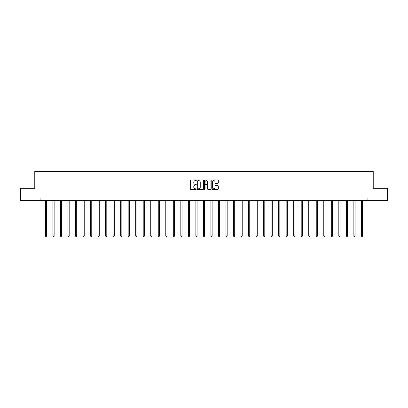 <?xml version="1.0" encoding="UTF-8"?>
<svg xmlns="http://www.w3.org/2000/svg" width="408" height="408" viewBox="0 0 408 408"><rect width="100%" height="100%" fill="white"/><g stroke="black" fill="none" stroke-linecap="round" stroke-linejoin="round"><path stroke-width="0.61" d="M196.284 180.3A0.332 0.332 0 0 0 195.952 179.969L190.924 179.969A0.474 0.474 0 0 0 190.449 180.443L190.449 188.965A0.474 0.474 0 0 0 190.924 189.44L195.952 189.44A0.332 0.332 0 0 0 196.284 189.108A0.332 0.332 0 0 0 195.952 188.776L195.299 188.776A1.515 1.515 0 0 1 193.785 187.262L193.785 186.553A1.515 1.515 0 0 1 195.299 185.038L195.952 185.038A0.332 0.332 0 0 0 196.284 184.707A0.332 0.332 0 0 0 195.952 184.375L195.299 184.375A1.515 1.515 0 0 1 193.785 182.861L193.785 182.147A1.515 1.515 0 0 1 195.299 180.632L195.952 180.632A0.332 0.332 0 0 0 196.284 180.3M217.836 183.309A0.474 0.474 0 0 0 218.306 182.835L218.306 180.443A0.474 0.474 0 0 0 217.836 179.969L212.247 179.969A0.474 0.474 0 0 0 211.778 180.443L211.778 188.965A0.474 0.474 0 0 0 212.247 189.44L217.836 189.44A0.474 0.474 0 0 0 218.306 188.965L218.306 186.079A0.474 0.474 0 0 0 217.836 185.604L215.444 185.604A0.474 0.474 0 0 0 214.97 186.079L214.97 187.512A1.265 1.265 0 0 1 213.705 188.776A1.265 1.265 0 0 1 212.441 187.512L212.441 181.902A1.265 1.265 0 0 1 213.705 180.632A1.265 1.265 0 0 1 214.97 181.902L214.97 182.835A0.474 0.474 0 0 0 215.444 183.309L217.836 183.309M40.897 200.379L20.4 200.379L20.4 188.323L34.772 188.323L34.772 171.442L373.228 171.442L373.228 188.323L387.6 188.323L387.6 200.379L367.103 200.379L367.103 197.967L40.897 197.967L40.897 200.379L367.103 200.379M203.587 180.443A0.474 0.474 0 0 0 203.113 179.969L197.528 179.969A0.474 0.474 0 0 0 197.054 180.443L197.054 188.965A0.474 0.474 0 0 0 197.528 189.44L203.113 189.44A0.474 0.474 0 0 0 203.587 188.965L203.587 180.443M204.887 179.969L210.472 179.969A0.474 0.474 0 0 1 210.946 180.443L210.946 188.965A0.474 0.474 0 0 1 210.472 189.44L208.085 189.44A0.474 0.474 0 0 1 207.611 188.965L207.611 185.507A0.474 0.474 0 0 0 207.136 185.038L205.55 185.038A0.474 0.474 0 0 0 205.076 185.507L205.076 189.108A0.332 0.332 0 0 1 204.745 189.44A0.332 0.332 0 0 1 204.413 189.108L204.413 180.443A0.474 0.474 0 0 1 204.887 179.969M198.048 180.632A0.332 0.332 0 0 0 197.717 180.963L197.717 188.445A0.332 0.332 0 0 0 198.048 188.776L198.732 188.776A1.515 1.515 0 0 0 200.246 187.262L200.246 182.147A1.515 1.515 0 0 0 198.732 180.632L198.048 180.632M207.611 181.922A1.265 1.265 0 0 0 206.341 180.657A1.265 1.265 0 0 0 205.076 181.922L205.076 183.901A0.474 0.474 0 0 0 205.55 184.375L207.136 184.375A0.474 0.474 0 0 0 207.611 183.901L207.611 181.922M45.405 200.379L45.405 235.931L46.609 235.931L46.609 200.379M46.609 235.931L46.252 236.558L45.767 236.558L45.405 235.931M52.928 200.379L52.928 235.931L54.137 235.931L54.137 200.379M54.137 235.931L53.774 236.558L53.29 236.558L52.928 235.931M60.45 200.379L60.45 235.931L61.659 235.931L61.659 200.379M61.659 235.931L61.297 236.558L60.812 236.558L60.45 235.931M67.978 200.379L67.978 235.931L69.181 235.931L69.181 200.379M69.181 235.931L68.819 236.558L68.34 236.558L67.978 235.931M75.5 200.379L75.5 235.931L76.704 235.931L76.704 200.379M76.704 235.931L76.342 236.558L75.862 236.558L75.5 235.931M83.023 200.379L83.023 235.931L84.227 235.931L84.227 200.379M84.227 235.931L83.864 236.558L83.385 236.558L83.023 235.931M90.545 200.379L90.545 235.931L91.754 235.931L91.754 200.379M91.754 235.931L91.392 236.558L90.907 236.558L90.545 235.931M98.068 200.379L98.068 235.931L99.277 235.931L99.277 200.379M99.277 235.931L98.914 236.558L98.43 236.558L98.068 235.931M105.59 200.379L105.59 235.931L106.799 235.931L106.799 200.379M106.799 235.931L106.437 236.558L105.953 236.558L105.59 235.931M113.118 200.379L113.118 235.931L114.322 235.931L114.322 200.379M114.322 235.931L113.959 236.558L113.48 236.558L113.118 235.931M120.641 200.379L120.641 235.931L121.844 235.931L121.844 200.379M121.844 235.931L121.482 236.558L121.003 236.558L120.641 235.931M128.163 200.379L128.163 235.931L129.367 235.931L129.367 200.379M129.367 235.931L129.01 236.558L128.525 236.558L128.163 235.931M135.686 200.379L135.686 235.931L136.894 235.931L136.894 200.379M136.894 235.931L136.532 236.558L136.048 236.558L135.686 235.931M143.208 200.379L143.208 235.931L144.417 235.931L144.417 200.379M144.417 235.931L144.055 236.558L143.57 236.558L143.208 235.931M150.736 200.379L150.736 235.931L151.939 235.931L151.939 200.379M151.939 235.931L151.577 236.558L151.093 236.558L150.736 235.931M158.258 200.379L158.258 235.931L159.462 235.931L159.462 200.379M159.462 235.931L159.1 236.558L158.62 236.558L158.258 235.931M165.781 200.379L165.781 235.931L166.984 235.931L166.984 200.379M166.984 235.931L166.622 236.558L166.143 236.558L165.781 235.931M173.303 200.379L173.303 235.931L174.507 235.931L174.507 200.379M174.507 235.931L174.15 236.558L173.665 236.558L173.303 235.931M180.826 200.379L180.826 235.931L182.034 235.931L182.034 200.379M182.034 235.931L181.672 236.558L181.188 236.558L180.826 235.931M188.348 200.379L188.348 235.931L189.557 235.931L189.557 200.379M189.557 235.931L189.195 236.558L188.71 236.558L188.348 235.931M195.876 200.379L195.876 235.931L197.079 235.931L197.079 200.379M197.079 235.931L196.717 236.558L196.238 236.558L195.876 235.931M203.398 200.379L203.398 235.931L204.602 235.931L204.602 200.379M204.602 235.931L204.24 236.558L203.76 236.558L203.398 235.931M210.921 200.379L210.921 235.931L212.124 235.931L212.124 200.379M212.124 235.931L211.762 236.558L211.283 236.558L210.921 235.931M218.443 200.379L218.443 235.931L219.652 235.931L219.652 200.379M219.652 235.931L219.29 236.558L218.805 236.558L218.443 235.931M225.966 200.379L225.966 235.931L227.174 235.931L227.174 200.379M227.174 235.931L226.812 236.558L226.328 236.558L225.966 235.931M233.493 200.379L233.493 235.931L234.697 235.931L234.697 200.379M234.697 235.931L234.335 236.558L233.85 236.558L233.493 235.931M241.016 200.379L241.016 235.931L242.219 235.931L242.219 200.379M242.219 235.931L241.857 236.558L241.378 236.558L241.016 235.931M248.538 200.379L248.538 235.931L249.742 235.931L249.742 200.379M249.742 235.931L249.38 236.558L248.9 236.558L248.538 235.931M256.061 200.379L256.061 235.931L257.264 235.931L257.264 200.379M257.264 235.931L256.907 236.558L256.423 236.558L256.061 235.931M263.583 200.379L263.583 235.931L264.792 235.931L264.792 200.379M264.792 235.931L264.43 236.558L263.945 236.558L263.583 235.931M271.106 200.379L271.106 235.931L272.315 235.931L272.315 200.379M272.315 235.931L271.952 236.558L271.468 236.558L271.106 235.931M278.633 200.379L278.633 235.931L279.837 235.931L279.837 200.379M279.837 235.931L279.475 236.558L278.99 236.558L278.633 235.931M286.156 200.379L286.156 235.931L287.36 235.931L287.36 200.379M287.36 235.931L286.997 236.558L286.518 236.558L286.156 235.931M293.678 200.379L293.678 235.931L294.882 235.931L294.882 200.379M294.882 235.931L294.52 236.558L294.041 236.558L293.678 235.931M301.201 200.379L301.201 235.931L302.41 235.931L302.41 200.379M302.41 235.931L302.048 236.558L301.563 236.558L301.201 235.931M308.723 200.379L308.723 235.931L309.932 235.931L309.932 200.379M309.932 235.931L309.57 236.558L309.085 236.558L308.723 235.931M316.246 200.379L316.246 235.931L317.455 235.931L317.455 200.379M317.455 235.931L317.093 236.558L316.608 236.558L316.246 235.931M323.774 200.379L323.774 235.931L324.977 235.931L324.977 200.379M324.977 235.931L324.615 236.558L324.136 236.558L323.774 235.931M331.296 200.379L331.296 235.931L332.5 235.931L332.5 200.379M332.5 235.931L332.137 236.558L331.658 236.558L331.296 235.931M338.819 200.379L338.819 235.931L340.022 235.931L340.022 200.379M340.022 235.931L339.66 236.558L339.181 236.558L338.819 235.931M346.341 200.379L346.341 235.931L347.55 235.931L347.55 200.379M347.55 235.931L347.188 236.558L346.703 236.558L346.341 235.931M353.864 200.379L353.864 235.931L355.072 235.931L355.072 200.379M355.072 235.931L354.71 236.558L354.226 236.558L353.864 235.931M361.391 200.379L361.391 235.931L362.595 235.931L362.595 200.379M362.595 235.931L362.233 236.558L361.748 236.558L361.391 235.931"/></g></svg>
